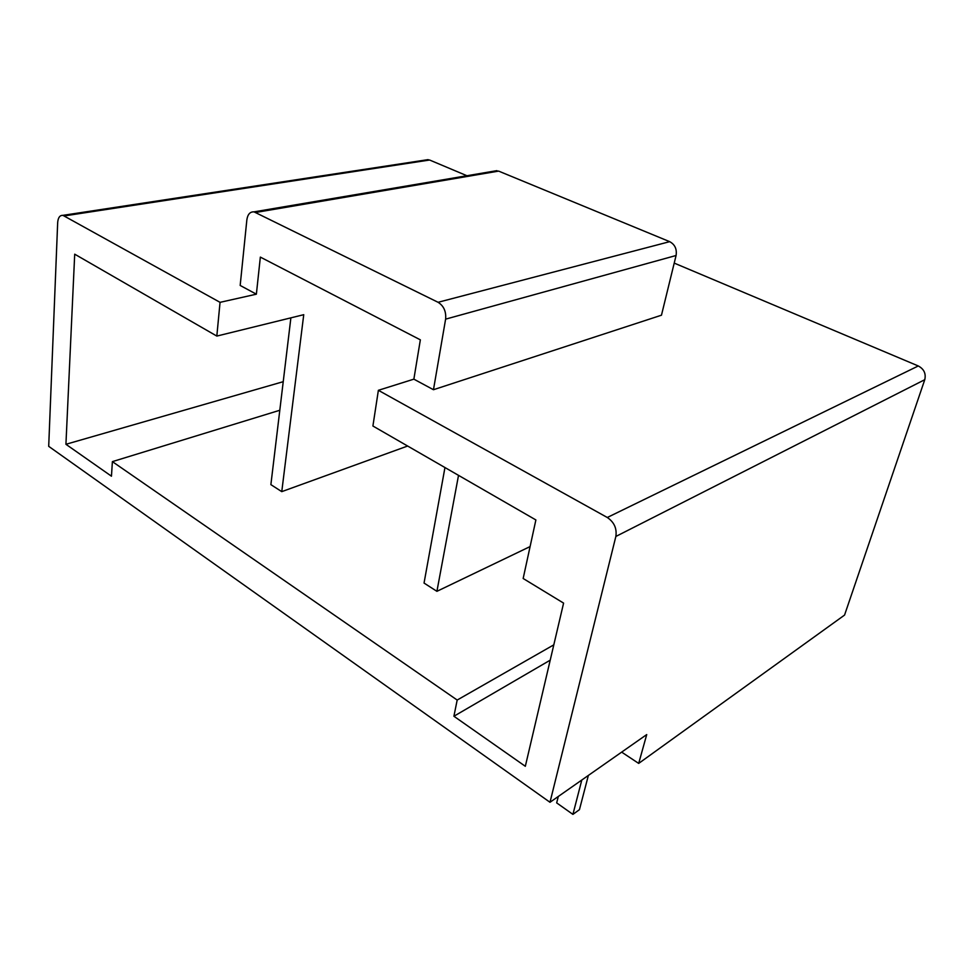 <?xml version="1.0" encoding="UTF-8"?>
<svg xmlns="http://www.w3.org/2000/svg" width="974" height="974" viewBox="0 0 974 974"><rect width="100%" height="100%" fill="white"/><g stroke="black" fill="none" stroke-linecap="round" stroke-linejoin="round"><path stroke-width="1.46" d="M550.213 660.165L453.908 716.243L525.327 766.294L563.593 603.113L523.16 578.495L535.883 519.946L372.908 426.015L378.375 390.306L607.289 517.486L918.287 365.968L674.215 263.102M493.757 171.193L498.627 171.107L669.686 241.662C674.909 244.498 677.04 249.113 676.078 255.505L661.468 315.199L433.467 389.722L413.865 379.154L420.354 339.841L260.35 257.099L256.369 294.185L220.051 302.342L216.825 336.079L303.742 314.687L281.766 491.639L407.631 446.031M553.804 644.849L457.183 700.05L453.908 716.243M638.688 763.409L646.724 734.579L549.993 802.284L615.86 536.455L924.764 379.702L844.555 615.081L638.688 763.409L621.656 752.123M433.467 389.722L445.617 319.143C446.287 311.522 443.779 305.909 438.081 302.293L254.019 211.857C250.075 211.662 247.688 214.304 246.86 219.807L240.176 285.455L256.369 294.185M549.993 802.284L48.7 446.336L57.673 222.596C58.075 217.616 59.828 215.193 62.933 215.351L220.051 302.342M281.766 491.639L270.882 484.638L290.885 317.853M425.93 159.967L429.607 160.016L466.923 175.734M924.764 379.702C926.152 373.614 923.997 369.036 918.287 365.968M615.86 536.455C617.017 528.492 614.168 522.174 607.289 517.486M530.1 546.572L436.912 591.328L458.523 475.361M279.806 410.261L112.387 461.627L457.183 700.05M112.387 461.627L111.462 476.201L65.928 444.29L283.227 381.686M216.825 336.079L74.706 254.177L65.928 444.29M558.297 796.464L556.678 802.893L572.919 814.386L581.795 780.028M572.919 814.386L579.445 809.662L588.369 775.426M444.96 467.544L424.043 583.061L436.912 591.328M413.865 379.154L378.375 390.306M64.442 215.899L429.607 160.016M498.627 171.107L255.833 212.442M669.686 241.662L438.081 302.293M676.078 255.505L445.617 319.143M62.933 215.351L428.122 159.626M496.874 170.657L254.019 211.857"/></g></svg>
